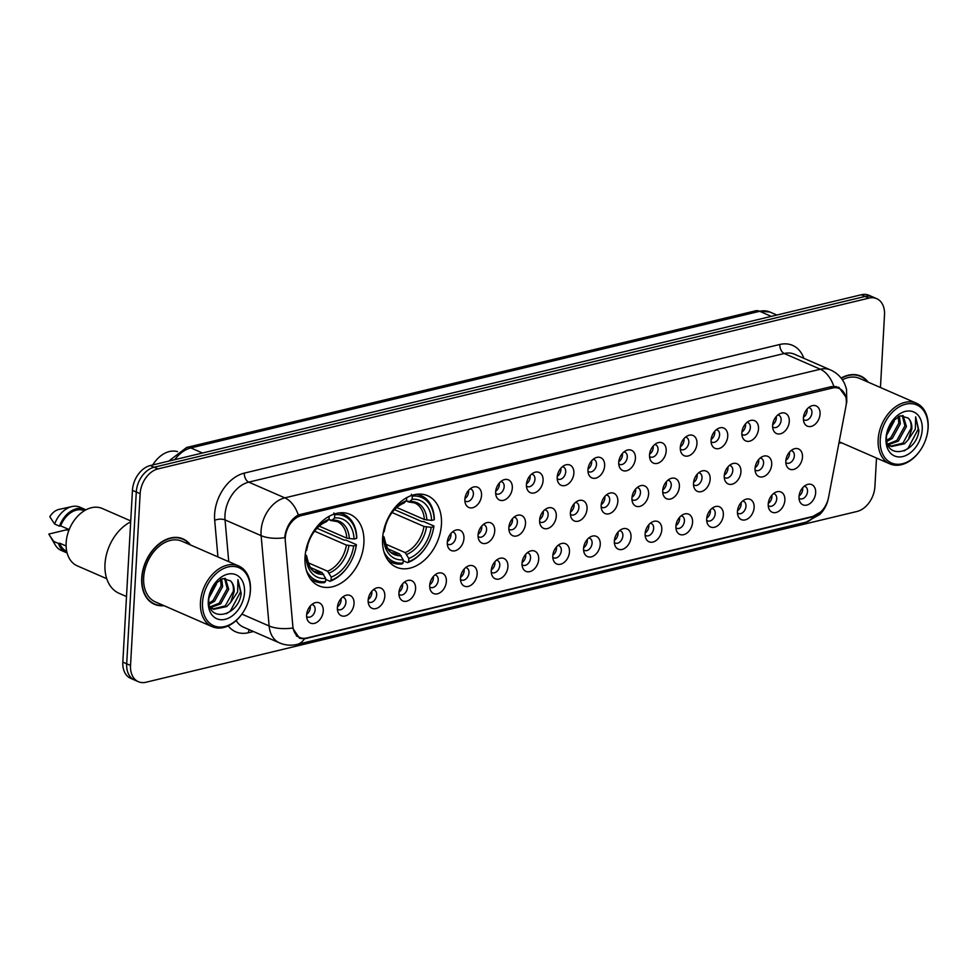 <?xml version="1.0" encoding="UTF-8"?>
<svg xmlns="http://www.w3.org/2000/svg" width="977" height="977" viewBox="0 0 977 977"><rect width="100%" height="100%" fill="white"/><g stroke="black" fill="none" stroke-linecap="round" stroke-linejoin="round"><path stroke-width="1.47" d="M382.569 538.535A39.007 27.344 113.6 0 0 396.418 567.21A39.007 27.344 113.6 0 0 441.445 524.393A39.007 27.344 113.6 0 0 427.596 495.705A39.007 27.344 113.6 0 0 382.569 538.535M305.019 557.159A39.007 27.344 113.6 0 0 318.868 585.846A39.007 27.344 113.6 0 0 363.896 543.017A39.007 27.344 113.6 0 0 350.047 514.342A39.007 27.344 113.6 0 0 305.019 557.159M354.04 603.603A11.04 7.743 -66.4 0 1 347.018 615.278A11.04 7.743 -66.4 0 1 337.969 611.956A11.04 7.743 -66.4 0 1 337.383 607.609A11.04 7.743 -66.4 0 1 345.101 595.604A11.04 7.743 -66.4 0 1 354.04 603.603M337.383 609.013A6.619 4.641 113.6 0 0 338.25 609.575A6.619 4.641 113.6 0 0 345.907 602.308A6.619 4.641 113.6 0 0 343.55 597.435A6.619 4.641 113.6 0 0 342.548 597.179M384.816 596.214A11.04 7.743 -66.4 0 1 377.794 607.889A11.04 7.743 -66.4 0 1 368.744 604.568A11.04 7.743 -66.4 0 1 368.158 600.22A11.04 7.743 -66.4 0 1 375.864 588.215A11.04 7.743 -66.4 0 1 384.816 596.214M368.158 601.624A6.619 4.641 113.6 0 0 369.025 602.186A6.619 4.641 113.6 0 0 376.67 594.92A6.619 4.641 113.6 0 0 374.325 590.047A6.619 4.641 113.6 0 0 373.324 589.778M415.591 588.813A11.04 7.743 -66.4 0 1 408.569 600.489A11.04 7.743 -66.4 0 1 399.52 597.167A11.04 7.743 -66.4 0 1 398.934 592.819A11.04 7.743 -66.4 0 1 406.64 580.827A11.04 7.743 -66.4 0 1 415.591 588.813M398.934 594.236A6.619 4.641 113.6 0 0 399.801 594.798A6.619 4.641 113.6 0 0 407.446 587.519A6.619 4.641 113.6 0 0 405.101 582.646A6.619 4.641 113.6 0 0 404.087 582.39M446.367 581.425A11.04 7.743 -66.4 0 1 439.345 593.1A11.04 7.743 -66.4 0 1 430.295 589.778A11.04 7.743 -66.4 0 1 429.709 585.431A11.04 7.743 -66.4 0 1 437.415 573.426A11.04 7.743 -66.4 0 1 446.367 581.425M429.709 586.847A6.619 4.641 113.6 0 0 430.576 587.397A6.619 4.641 113.6 0 0 438.221 580.13A6.619 4.641 113.6 0 0 435.876 575.258A6.619 4.641 113.6 0 0 434.863 575.001M477.142 574.036A11.04 7.743 -66.4 0 1 470.12 585.712A11.04 7.743 -66.4 0 1 461.071 582.39A11.04 7.743 -66.4 0 1 460.485 578.042A11.04 7.743 -66.4 0 1 468.191 566.037A11.04 7.743 -66.4 0 1 477.142 574.036M460.472 579.446A6.619 4.641 113.6 0 0 461.352 580.008A6.619 4.641 113.6 0 0 468.997 572.742A6.619 4.641 113.6 0 0 466.652 567.869A6.619 4.641 113.6 0 0 465.638 567.6M507.918 566.636A11.04 7.743 -66.4 0 1 500.896 578.323A11.04 7.743 -66.4 0 1 491.846 574.989A11.04 7.743 -66.4 0 1 491.248 570.641A11.04 7.743 -66.4 0 1 498.966 558.649A11.04 7.743 -66.4 0 1 507.918 566.636M491.248 572.058A6.619 4.641 113.6 0 0 492.127 572.62A6.619 4.641 113.6 0 0 499.772 565.341A6.619 4.641 113.6 0 0 497.427 560.468A6.619 4.641 113.6 0 0 496.414 560.212M538.693 559.247A11.04 7.743 -66.4 0 1 531.671 570.922A11.04 7.743 -66.4 0 1 522.61 567.6A11.04 7.743 -66.4 0 1 522.023 563.253A11.04 7.743 -66.4 0 1 529.742 551.26A11.04 7.743 -66.4 0 1 538.693 559.247M522.023 564.669A6.619 4.641 113.6 0 0 522.903 565.219A6.619 4.641 113.6 0 0 530.548 557.952A6.619 4.641 113.6 0 0 528.203 553.08A6.619 4.641 113.6 0 0 527.189 552.823M569.469 551.858A11.04 7.743 -66.4 0 1 562.447 563.534A11.04 7.743 -66.4 0 1 553.385 560.212A11.04 7.743 -66.4 0 1 552.799 555.864A11.04 7.743 -66.4 0 1 560.517 543.859A11.04 7.743 -66.4 0 1 569.469 551.858M552.799 557.269A6.619 4.641 113.6 0 0 553.678 557.83A6.619 4.641 113.6 0 0 561.323 550.564A6.619 4.641 113.6 0 0 558.966 545.691A6.619 4.641 113.6 0 0 557.965 545.435M600.244 544.47A11.04 7.743 -66.4 0 1 593.222 556.145A11.04 7.743 -66.4 0 1 584.161 552.811A11.04 7.743 -66.4 0 1 583.574 548.463A11.04 7.743 -66.4 0 1 591.293 536.471A11.04 7.743 -66.4 0 1 600.244 544.47M583.574 549.88A6.619 4.641 113.6 0 0 584.454 550.442A6.619 4.641 113.6 0 0 592.099 543.163A6.619 4.641 113.6 0 0 589.742 538.29A6.619 4.641 113.6 0 0 588.74 538.034M631.02 537.069A11.04 7.743 -66.4 0 1 623.985 548.744A11.04 7.743 -66.4 0 1 614.936 545.422A11.04 7.743 -66.4 0 1 614.35 541.075A11.04 7.743 -66.4 0 1 622.068 529.082A11.04 7.743 -66.4 0 1 631.02 537.069M614.35 542.491A6.619 4.641 113.6 0 0 615.229 543.041A6.619 4.641 113.6 0 0 622.874 535.775A6.619 4.641 113.6 0 0 620.517 530.902A6.619 4.641 113.6 0 0 619.516 530.645M661.795 529.681A11.04 7.743 -66.4 0 1 654.761 541.356A11.04 7.743 -66.4 0 1 645.712 538.034A11.04 7.743 -66.4 0 1 645.125 533.686A11.04 7.743 -66.4 0 1 652.844 521.681A11.04 7.743 -66.4 0 1 661.795 529.681M645.125 535.091A6.619 4.641 113.6 0 0 646.005 535.652A6.619 4.641 113.6 0 0 653.65 528.386A6.619 4.641 113.6 0 0 651.293 523.513A6.619 4.641 113.6 0 0 650.291 523.257M692.571 522.292A11.04 7.743 -66.4 0 1 685.536 533.967A11.04 7.743 -66.4 0 1 676.487 530.633A11.04 7.743 -66.4 0 1 675.901 526.285A11.04 7.743 -66.4 0 1 683.619 514.293A11.04 7.743 -66.4 0 1 692.571 522.292M675.901 527.702A6.619 4.641 113.6 0 0 676.78 528.264A6.619 4.641 113.6 0 0 684.425 520.985A6.619 4.641 113.6 0 0 682.068 516.125A6.619 4.641 113.6 0 0 681.067 515.856M723.346 514.891A11.04 7.743 -66.4 0 1 716.312 526.566A11.04 7.743 -66.4 0 1 707.263 523.245A11.04 7.743 -66.4 0 1 706.676 518.897A11.04 7.743 -66.4 0 1 714.395 506.904A11.04 7.743 -66.4 0 1 723.346 514.891M706.676 520.314A6.619 4.641 113.6 0 0 707.556 520.863A6.619 4.641 113.6 0 0 715.201 513.597A6.619 4.641 113.6 0 0 712.844 508.724A6.619 4.641 113.6 0 0 711.842 508.467M754.122 507.503A11.04 7.743 -66.4 0 1 747.087 519.178A11.04 7.743 -66.4 0 1 738.038 515.856A11.04 7.743 -66.4 0 1 737.452 511.508A11.04 7.743 -66.4 0 1 745.17 499.503A11.04 7.743 -66.4 0 1 754.122 507.503M737.452 512.913A6.619 4.641 113.6 0 0 738.331 513.475A6.619 4.641 113.6 0 0 745.976 506.208A6.619 4.641 113.6 0 0 743.619 501.335A6.619 4.641 113.6 0 0 742.618 501.079M784.885 500.114A11.04 7.743 -66.4 0 1 777.863 511.789A11.04 7.743 -66.4 0 1 768.814 508.455A11.04 7.743 -66.4 0 1 768.227 504.108A11.04 7.743 -66.4 0 1 775.946 492.115A11.04 7.743 -66.4 0 1 784.885 500.114M768.227 505.524A6.619 4.641 113.6 0 0 769.094 506.086A6.619 4.641 113.6 0 0 776.752 498.807A6.619 4.641 113.6 0 0 774.395 493.947A6.619 4.641 113.6 0 0 773.393 493.678M815.661 492.713A11.04 7.743 -66.4 0 1 808.638 504.388A11.04 7.743 -66.4 0 1 799.589 501.067A11.04 7.743 -66.4 0 1 799.003 496.719A11.04 7.743 -66.4 0 1 806.721 484.726A11.04 7.743 -66.4 0 1 815.661 492.713M799.003 498.136A6.619 4.641 113.6 0 0 799.87 498.697A6.619 4.641 113.6 0 0 807.527 491.419A6.619 4.641 113.6 0 0 805.17 486.546A6.619 4.641 113.6 0 0 804.169 486.29M323.265 610.991A11.04 7.743 -66.4 0 1 316.243 622.667A11.04 7.743 -66.4 0 1 307.193 619.345A11.04 7.743 -66.4 0 1 306.607 614.997A11.04 7.743 -66.4 0 1 314.325 603.004A11.04 7.743 -66.4 0 1 323.265 610.991M306.607 616.414A6.619 4.641 113.6 0 0 307.474 616.976A6.619 4.641 113.6 0 0 315.131 609.697A6.619 4.641 113.6 0 0 312.774 604.824A6.619 4.641 113.6 0 0 311.773 604.568M463.953 538.388A11.04 7.743 -66.4 0 1 456.931 550.063A11.04 7.743 -66.4 0 1 447.881 546.741A11.04 7.743 -66.4 0 1 447.295 542.394A11.04 7.743 -66.4 0 1 455.001 530.389A11.04 7.743 -66.4 0 1 463.953 538.388M447.295 543.798A6.619 4.641 113.6 0 0 448.162 544.36A6.619 4.641 113.6 0 0 455.807 537.094A6.619 4.641 113.6 0 0 453.462 532.221A6.619 4.641 113.6 0 0 452.449 531.964M494.728 531A11.04 7.743 -66.4 0 1 487.706 542.675A11.04 7.743 -66.4 0 1 478.657 539.341A11.04 7.743 -66.4 0 1 478.071 534.993A11.04 7.743 -66.4 0 1 485.777 523A11.04 7.743 -66.4 0 1 494.728 531M478.071 536.41A6.619 4.641 113.6 0 0 478.938 536.971A6.619 4.641 113.6 0 0 486.583 529.693A6.619 4.641 113.6 0 0 484.238 524.832A6.619 4.641 113.6 0 0 483.224 524.564M525.504 523.599A11.04 7.743 -66.4 0 1 518.482 535.274A11.04 7.743 -66.4 0 1 509.432 531.952A11.04 7.743 -66.4 0 1 508.846 527.604A11.04 7.743 -66.4 0 1 516.552 515.612A11.04 7.743 -66.4 0 1 525.504 523.599M508.846 529.021A6.619 4.641 113.6 0 0 509.713 529.583A6.619 4.641 113.6 0 0 517.358 522.304A6.619 4.641 113.6 0 0 515.013 517.431A6.619 4.641 113.6 0 0 514 517.175M556.279 516.21A11.04 7.743 -66.4 0 1 549.257 527.885A11.04 7.743 -66.4 0 1 540.208 524.564A11.04 7.743 -66.4 0 1 539.609 520.216A11.04 7.743 -66.4 0 1 547.328 508.211A11.04 7.743 -66.4 0 1 556.279 516.21M539.609 521.62A6.619 4.641 113.6 0 0 540.489 522.182A6.619 4.641 113.6 0 0 548.134 514.916A6.619 4.641 113.6 0 0 545.789 510.043A6.619 4.641 113.6 0 0 544.775 509.786M587.055 508.822A11.04 7.743 -66.4 0 1 580.033 520.497A11.04 7.743 -66.4 0 1 570.971 517.175A11.04 7.743 -66.4 0 1 570.385 512.827A11.04 7.743 -66.4 0 1 578.103 500.822A11.04 7.743 -66.4 0 1 587.055 508.822M570.385 514.232A6.619 4.641 113.6 0 0 571.264 514.794A6.619 4.641 113.6 0 0 578.909 507.527A6.619 4.641 113.6 0 0 576.564 502.654A6.619 4.641 113.6 0 0 575.551 502.386M617.83 501.421A11.04 7.743 -66.4 0 1 610.808 513.096A11.04 7.743 -66.4 0 1 601.747 509.774A11.04 7.743 -66.4 0 1 601.16 505.427A11.04 7.743 -66.4 0 1 608.879 493.434A11.04 7.743 -66.4 0 1 617.83 501.421M601.16 506.843A6.619 4.641 113.6 0 0 602.04 507.405A6.619 4.641 113.6 0 0 609.685 500.126A6.619 4.641 113.6 0 0 607.328 495.254A6.619 4.641 113.6 0 0 606.326 494.997M648.606 494.032A11.04 7.743 -66.4 0 1 641.584 505.707A11.04 7.743 -66.4 0 1 632.522 502.386A11.04 7.743 -66.4 0 1 631.936 498.038A11.04 7.743 -66.4 0 1 639.654 486.033A11.04 7.743 -66.4 0 1 648.606 494.032M631.936 499.455A6.619 4.641 113.6 0 0 632.815 500.004A6.619 4.641 113.6 0 0 640.46 492.738A6.619 4.641 113.6 0 0 638.103 487.865A6.619 4.641 113.6 0 0 637.102 487.608M679.381 486.644A11.04 7.743 -66.4 0 1 672.347 498.319A11.04 7.743 -66.4 0 1 663.298 494.997A11.04 7.743 -66.4 0 1 662.711 490.649A11.04 7.743 -66.4 0 1 670.43 478.645A11.04 7.743 -66.4 0 1 679.381 486.644M662.711 492.054A6.619 4.641 113.6 0 0 663.591 492.616A6.619 4.641 113.6 0 0 671.236 485.349A6.619 4.641 113.6 0 0 668.879 480.476A6.619 4.641 113.6 0 0 667.877 480.208M710.157 479.243A11.04 7.743 -66.4 0 1 703.122 490.93A11.04 7.743 -66.4 0 1 694.073 487.596A11.04 7.743 -66.4 0 1 693.487 483.249A11.04 7.743 -66.4 0 1 701.205 471.256A11.04 7.743 -66.4 0 1 710.157 479.243M693.487 484.665A6.619 4.641 113.6 0 0 694.366 485.227A6.619 4.641 113.6 0 0 702.011 477.948A6.619 4.641 113.6 0 0 699.654 473.076A6.619 4.641 113.6 0 0 698.653 472.819M740.932 471.854A11.04 7.743 -66.4 0 1 733.898 483.53A11.04 7.743 -66.4 0 1 724.849 480.208A11.04 7.743 -66.4 0 1 724.262 475.86A11.04 7.743 -66.4 0 1 731.981 463.867A11.04 7.743 -66.4 0 1 740.932 471.854M724.262 477.277A6.619 4.641 113.6 0 0 725.142 477.826A6.619 4.641 113.6 0 0 732.787 470.56A6.619 4.641 113.6 0 0 730.43 465.687A6.619 4.641 113.6 0 0 729.428 465.431M771.708 464.466A11.04 7.743 -66.4 0 1 764.673 476.141A11.04 7.743 -66.4 0 1 755.624 472.819A11.04 7.743 -66.4 0 1 755.038 468.471A11.04 7.743 -66.4 0 1 762.756 456.467A11.04 7.743 -66.4 0 1 771.708 464.466M755.038 469.876A6.619 4.641 113.6 0 0 755.917 470.438A6.619 4.641 113.6 0 0 763.562 463.171A6.619 4.641 113.6 0 0 761.205 458.298A6.619 4.641 113.6 0 0 760.204 458.042M802.483 457.077A11.04 7.743 -66.4 0 1 795.449 468.752A11.04 7.743 -66.4 0 1 786.4 465.418A11.04 7.743 -66.4 0 1 785.813 461.071A11.04 7.743 -66.4 0 1 793.532 449.078A11.04 7.743 -66.4 0 1 802.483 457.077M785.813 462.487A6.619 4.641 113.6 0 0 786.693 463.049A6.619 4.641 113.6 0 0 794.338 455.77A6.619 4.641 113.6 0 0 791.981 450.898A6.619 4.641 113.6 0 0 790.979 450.641M481.539 495.351A11.04 7.743 -66.4 0 1 474.517 507.026A11.04 7.743 -66.4 0 1 465.467 503.705A11.04 7.743 -66.4 0 1 464.881 499.357A11.04 7.743 -66.4 0 1 472.587 487.352A11.04 7.743 -66.4 0 1 481.539 495.351M464.881 500.761A6.619 4.641 113.6 0 0 465.748 501.323A6.619 4.641 113.6 0 0 473.393 494.057A6.619 4.641 113.6 0 0 471.048 489.184A6.619 4.641 113.6 0 0 470.047 488.927M512.314 487.963A11.04 7.743 -66.4 0 1 505.292 499.638A11.04 7.743 -66.4 0 1 496.243 496.304A11.04 7.743 -66.4 0 1 495.657 491.956A11.04 7.743 -66.4 0 1 503.363 479.963A11.04 7.743 -66.4 0 1 512.314 487.963M495.657 493.373A6.619 4.641 113.6 0 0 496.524 493.935A6.619 4.641 113.6 0 0 504.169 486.656A6.619 4.641 113.6 0 0 501.824 481.795A6.619 4.641 113.6 0 0 500.822 481.527M543.09 480.562A11.04 7.743 -66.4 0 1 536.068 492.237A11.04 7.743 -66.4 0 1 527.018 488.915A11.04 7.743 -66.4 0 1 526.432 484.568A11.04 7.743 -66.4 0 1 534.138 472.575A11.04 7.743 -66.4 0 1 543.09 480.562M526.432 485.984A6.619 4.641 113.6 0 0 527.299 486.546A6.619 4.641 113.6 0 0 534.944 479.267A6.619 4.641 113.6 0 0 532.599 474.395A6.619 4.641 113.6 0 0 531.586 474.138M573.865 473.173A11.04 7.743 -66.4 0 1 566.843 484.848A11.04 7.743 -66.4 0 1 557.794 481.527A11.04 7.743 -66.4 0 1 557.208 477.179A11.04 7.743 -66.4 0 1 564.914 465.174A11.04 7.743 -66.4 0 1 573.865 473.173M557.208 478.583A6.619 4.641 113.6 0 0 558.075 479.145A6.619 4.641 113.6 0 0 565.72 471.879A6.619 4.641 113.6 0 0 563.375 467.006A6.619 4.641 113.6 0 0 562.361 466.75M604.641 465.785A11.04 7.743 -66.4 0 1 597.619 477.46A11.04 7.743 -66.4 0 1 588.569 474.126A11.04 7.743 -66.4 0 1 587.971 469.778A11.04 7.743 -66.4 0 1 595.689 457.786A11.04 7.743 -66.4 0 1 604.641 465.785M587.971 471.195A6.619 4.641 113.6 0 0 588.85 471.757A6.619 4.641 113.6 0 0 596.495 464.478A6.619 4.641 113.6 0 0 594.15 459.617A6.619 4.641 113.6 0 0 593.137 459.349M635.416 458.384A11.04 7.743 -66.4 0 1 628.394 470.059A11.04 7.743 -66.4 0 1 619.345 466.737A11.04 7.743 -66.4 0 1 618.746 462.39A11.04 7.743 -66.4 0 1 626.465 450.397A11.04 7.743 -66.4 0 1 635.416 458.384M618.746 463.806A6.619 4.641 113.6 0 0 619.626 464.368A6.619 4.641 113.6 0 0 627.271 457.089A6.619 4.641 113.6 0 0 624.926 452.217A6.619 4.641 113.6 0 0 623.912 451.96M666.192 450.995A11.04 7.743 -66.4 0 1 659.17 462.671A11.04 7.743 -66.4 0 1 650.108 459.349A11.04 7.743 -66.4 0 1 649.522 455.001A11.04 7.743 -66.4 0 1 657.24 442.996A11.04 7.743 -66.4 0 1 666.192 450.995M649.522 456.406A6.619 4.641 113.6 0 0 650.401 456.967A6.619 4.641 113.6 0 0 658.046 449.701A6.619 4.641 113.6 0 0 655.689 444.828A6.619 4.641 113.6 0 0 654.688 444.572M696.967 443.607A11.04 7.743 -66.4 0 1 689.945 455.282A11.04 7.743 -66.4 0 1 680.884 451.948A11.04 7.743 -66.4 0 1 680.297 447.6A11.04 7.743 -66.4 0 1 688.016 435.608A11.04 7.743 -66.4 0 1 696.967 443.607M680.297 449.017A6.619 4.641 113.6 0 0 681.177 449.579A6.619 4.641 113.6 0 0 688.822 442.3A6.619 4.641 113.6 0 0 686.465 437.44A6.619 4.641 113.6 0 0 685.463 437.171M727.743 436.206A11.04 7.743 -66.4 0 1 720.708 447.881A11.04 7.743 -66.4 0 1 711.659 444.559A11.04 7.743 -66.4 0 1 711.073 440.212A11.04 7.743 -66.4 0 1 718.791 428.219A11.04 7.743 -66.4 0 1 727.743 436.206M711.073 441.628A6.619 4.641 113.6 0 0 711.952 442.19A6.619 4.641 113.6 0 0 719.597 434.912A6.619 4.641 113.6 0 0 717.24 430.039A6.619 4.641 113.6 0 0 716.239 429.782M758.518 428.818A11.04 7.743 -66.4 0 1 751.484 440.493A11.04 7.743 -66.4 0 1 742.435 437.171A11.04 7.743 -66.4 0 1 741.848 432.823A11.04 7.743 -66.4 0 1 749.567 420.818A11.04 7.743 -66.4 0 1 758.518 428.818M741.848 434.228A6.619 4.641 113.6 0 0 742.728 434.789A6.619 4.641 113.6 0 0 750.373 427.523A6.619 4.641 113.6 0 0 748.016 422.65A6.619 4.641 113.6 0 0 747.014 422.394M789.294 421.429A11.04 7.743 -66.4 0 1 782.259 433.104A11.04 7.743 -66.4 0 1 773.21 429.782A11.04 7.743 -66.4 0 1 772.624 425.435A11.04 7.743 -66.4 0 1 780.342 413.43A11.04 7.743 -66.4 0 1 789.294 421.429M772.624 426.839A6.619 4.641 113.6 0 0 773.503 427.401A6.619 4.641 113.6 0 0 781.148 420.134A6.619 4.641 113.6 0 0 778.791 415.262A6.619 4.641 113.6 0 0 777.79 414.993M820.069 414.028A11.04 7.743 -66.4 0 1 813.035 425.703A11.04 7.743 -66.4 0 1 803.986 422.382A11.04 7.743 -66.4 0 1 803.399 418.034A11.04 7.743 -66.4 0 1 811.118 406.041A11.04 7.743 -66.4 0 1 820.069 414.028M803.399 419.451A6.619 4.641 113.6 0 0 804.279 420.012A6.619 4.641 113.6 0 0 811.924 412.734A6.619 4.641 113.6 0 0 809.567 407.861A6.619 4.641 113.6 0 0 808.565 407.604M341.022 598.681A6.619 4.641 -66.4 0 1 341.095 600.208A6.619 4.641 -66.4 0 1 337.444 606.876M371.785 591.28A6.619 4.641 -66.4 0 1 371.858 592.819A6.619 4.641 -66.4 0 1 368.219 599.487M402.561 583.892A6.619 4.641 -66.4 0 1 402.634 585.418A6.619 4.641 -66.4 0 1 398.995 592.086M433.336 576.503A6.619 4.641 -66.4 0 1 433.409 578.03A6.619 4.641 -66.4 0 1 429.77 584.698M464.112 569.102A6.619 4.641 -66.4 0 1 464.185 570.641A6.619 4.641 -66.4 0 1 460.546 577.309M494.887 561.714A6.619 4.641 -66.4 0 1 494.96 563.24A6.619 4.641 -66.4 0 1 491.309 569.921M525.663 554.325A6.619 4.641 -66.4 0 1 525.736 555.852A6.619 4.641 -66.4 0 1 522.084 562.52M556.438 546.937A6.619 4.641 -66.4 0 1 556.511 548.463A6.619 4.641 -66.4 0 1 552.86 555.131M587.214 539.536A6.619 4.641 -66.4 0 1 587.287 541.063A6.619 4.641 -66.4 0 1 583.635 547.743M617.989 532.147A6.619 4.641 -66.4 0 1 618.062 533.674A6.619 4.641 -66.4 0 1 614.411 540.342M648.765 524.759A6.619 4.641 -66.4 0 1 648.838 526.285A6.619 4.641 -66.4 0 1 645.186 532.953M679.54 517.358A6.619 4.641 -66.4 0 1 679.613 518.897A6.619 4.641 -66.4 0 1 675.962 525.565M710.316 509.97A6.619 4.641 -66.4 0 1 710.389 511.496A6.619 4.641 -66.4 0 1 706.737 518.164M741.091 502.581A6.619 4.641 -66.4 0 1 741.164 504.108A6.619 4.641 -66.4 0 1 737.513 510.776M771.867 495.18A6.619 4.641 -66.4 0 1 771.94 496.719A6.619 4.641 -66.4 0 1 768.288 503.387M802.642 487.792A6.619 4.641 -66.4 0 1 802.715 489.318A6.619 4.641 -66.4 0 1 799.064 495.986M310.246 606.07A6.619 4.641 -66.4 0 1 310.32 607.596A6.619 4.641 -66.4 0 1 306.668 614.264M450.922 533.466A6.619 4.641 -66.4 0 1 450.995 534.993A6.619 4.641 -66.4 0 1 447.356 541.661M481.698 526.066A6.619 4.641 -66.4 0 1 481.771 527.604A6.619 4.641 -66.4 0 1 478.132 534.272M512.473 518.677A6.619 4.641 -66.4 0 1 512.546 520.204A6.619 4.641 -66.4 0 1 508.907 526.872M543.249 511.289A6.619 4.641 -66.4 0 1 543.322 512.815A6.619 4.641 -66.4 0 1 539.67 519.483M574.024 503.888A6.619 4.641 -66.4 0 1 574.097 505.427A6.619 4.641 -66.4 0 1 570.446 512.095M604.8 496.499A6.619 4.641 -66.4 0 1 604.873 498.026A6.619 4.641 -66.4 0 1 601.221 504.694M635.575 489.111A6.619 4.641 -66.4 0 1 635.648 490.637A6.619 4.641 -66.4 0 1 631.997 497.305M666.351 481.71A6.619 4.641 -66.4 0 1 666.424 483.249A6.619 4.641 -66.4 0 1 662.772 489.917M697.126 474.321A6.619 4.641 -66.4 0 1 697.199 475.848A6.619 4.641 -66.4 0 1 693.548 482.528M727.902 466.933A6.619 4.641 -66.4 0 1 727.975 468.459A6.619 4.641 -66.4 0 1 724.323 475.127M758.677 459.544A6.619 4.641 -66.4 0 1 758.75 461.071A6.619 4.641 -66.4 0 1 755.099 467.739M789.453 452.143A6.619 4.641 -66.4 0 1 789.526 453.67A6.619 4.641 -66.4 0 1 785.874 460.35M468.508 490.43A6.619 4.641 -66.4 0 1 468.581 491.956A6.619 4.641 -66.4 0 1 464.942 498.624M499.284 483.029A6.619 4.641 -66.4 0 1 499.357 484.568A6.619 4.641 -66.4 0 1 495.718 491.236M530.059 475.64A6.619 4.641 -66.4 0 1 530.132 477.167A6.619 4.641 -66.4 0 1 526.493 483.835M560.835 468.252A6.619 4.641 -66.4 0 1 560.908 469.778A6.619 4.641 -66.4 0 1 557.269 476.446M591.61 460.851A6.619 4.641 -66.4 0 1 591.683 462.39A6.619 4.641 -66.4 0 1 588.032 469.058M622.386 453.462A6.619 4.641 -66.4 0 1 622.459 454.989A6.619 4.641 -66.4 0 1 618.807 461.657M653.161 446.074A6.619 4.641 -66.4 0 1 653.234 447.6A6.619 4.641 -66.4 0 1 649.583 454.268M683.937 438.673A6.619 4.641 -66.4 0 1 684.01 440.212A6.619 4.641 -66.4 0 1 680.358 446.88M714.712 431.284A6.619 4.641 -66.4 0 1 714.785 432.811A6.619 4.641 -66.4 0 1 711.134 439.479M745.488 423.896A6.619 4.641 -66.4 0 1 745.561 425.422A6.619 4.641 -66.4 0 1 741.909 432.09M776.263 416.495A6.619 4.641 -66.4 0 1 776.336 418.034A6.619 4.641 -66.4 0 1 772.685 424.702M807.039 409.107A6.619 4.641 -66.4 0 1 807.112 410.633A6.619 4.641 -66.4 0 1 803.46 417.301M285.308 541.111A19.87 13.922 -66.4 0 1 285.272 537.924A19.87 13.922 -66.4 0 1 301.307 515.612L832.367 388.052A19.87 13.922 -66.4 0 1 839.267 388.541A19.87 13.922 -66.4 0 1 845.911 406.444L828.557 497.403A19.87 13.922 -66.4 0 1 812.925 516.406L306.741 637.993A19.87 13.922 -66.4 0 1 299.841 637.505A19.87 13.922 -66.4 0 1 292.831 626.086L285.308 541.111M190.454 544.946A35.697 25.011 113.6 0 0 182.931 538.864A35.697 25.011 113.6 0 0 141.726 578.042A35.697 25.011 113.6 0 0 154.403 604.287A35.697 25.011 113.6 0 0 163.989 605.667M152.522 603.334A35.697 25.011 113.6 0 0 153.987 603.713M838.938 442.984A35.697 25.011 113.6 0 0 841.698 442.862M820.741 511.936L811.643 517.114L304.384 638.873A25.756 16.23 -103.5 0 1 297.106 644.417C291.097 645.821 285.235 645.308 279.507 642.89A29.432 20.627 -66.4 0 1 269.127 625.976L261.128 535.64A25.756 11.284 -5.1 0 0 284.722 537.704L285.052 534.944C287.03 525.589 291.451 518.921 298.303 514.952L831.5 386.599L838.84 387.283L845.728 396.772M138.38 681.702L130.674 678.343A22.08 15.473 113.6 0 1 122.833 662.113L132.445 490.332A22.08 15.473 113.6 0 1 150.263 465.553L861.311 294.761A22.08 15.473 113.6 0 1 868.968 295.298L872.815 296.971A22.08 15.473 113.6 0 0 865.158 296.434L154.122 467.238A22.08 15.473 113.6 0 0 136.291 492.017L126.692 663.786A22.08 15.473 113.6 0 0 134.533 680.029A22.08 15.473 113.6 0 1 126.692 663.786L136.291 492.017A22.08 15.473 113.6 0 1 154.122 467.238L865.158 296.434A22.08 15.473 113.6 0 1 872.815 296.971L876.674 298.657A22.08 15.473 113.6 0 0 869.005 298.107L157.969 468.911A22.08 15.473 113.6 0 0 140.138 493.69L130.539 665.471A22.08 15.473 113.6 0 0 138.38 681.702A22.08 15.473 113.6 0 0 146.037 682.239L857.085 511.447A22.08 15.473 113.6 0 0 874.903 486.668L876.503 458.042M304.384 638.873L299.499 638.225L292.624 628.04A25.756 11.284 -5.1 0 1 269.127 625.976L241.905 614.106M868.174 382.154A35.697 25.011 113.6 0 0 860.639 376.06A35.697 25.011 113.6 0 0 841.112 378.062M880.448 387.515L884.515 314.887A22.08 15.473 113.6 0 0 876.674 298.657M859.931 376.157A35.697 25.011 113.6 0 0 858.673 375.339M182.223 538.95A35.697 25.011 113.6 0 0 180.965 538.132M250.295 591.012A31.643 22.178 113.6 0 0 228.068 566.965A31.643 22.178 113.6 0 0 202.52 602.491A31.643 22.178 113.6 0 0 216.943 626.758A31.643 22.178 113.6 0 0 244.042 610.833A31.643 22.178 113.6 0 0 248.732 600.098A31.643 22.178 113.6 0 0 250.295 591.012M248.732 600.098L248.805 599.829A33.12 23.216 113.6 0 0 250.442 590.328A33.12 23.216 113.6 0 0 238.681 565.976A33.12 23.216 113.6 0 0 200.444 602.333A33.12 23.216 113.6 0 0 212.204 626.684A33.12 23.216 113.6 0 0 243.896 611.077L244.042 610.833M238.681 565.976L181.905 541.221A33.12 23.216 113.6 0 0 143.668 577.578A33.12 23.216 113.6 0 0 155.428 601.93L212.204 626.684M189.807 544.665A35.319 24.755 113.6 0 0 182.784 539.194A35.319 24.755 113.6 0 0 142.007 577.981A35.319 24.755 113.6 0 0 154.549 603.957A35.319 24.755 113.6 0 0 163.33 605.374M130.674 521.865A39.739 27.857 113.6 0 0 104.991 564.095A39.739 27.857 113.6 0 0 119.109 593.32L126.509 596.544M130.735 520.912L102.267 508.492A31.276 21.921 113.6 0 0 66.155 542.833A31.276 21.921 113.6 0 0 77.256 565.842L106.737 578.689M216.638 581.926L216.503 583.941L208.846 598.229M214.928 583.635L209.176 595.75M221.669 578.909L222.622 586.603L214.561 601.234L209.188 604.226M220.57 579.337L221.083 585.944L213.035 600.562L208.993 603.065M225.369 578.396L228.728 589.278L220.668 603.896L210.812 607.462M224.563 578.372L227.201 588.606L219.141 603.224L210.177 606.827M209.762 606.338L213.621 609.33L226.786 606.558L230.706 602.32L234.15 591.635C234.346 586.933 233.124 583.33 230.487 580.851C232.844 583.281 233.784 586.762 233.308 591.268L225.26 605.899L212.876 608.964M212.094 608.659L210.25 607.609M208.822 598.669C206.733 623.485 238.754 616.829 241.185 593.344L237.924 579.617L237.643 591.891L230.706 602.32M208.296 601.099A23.998 16.817 113.6 0 0 225.137 619.333A23.998 16.817 113.6 0 0 244.519 592.404A23.998 16.817 113.6 0 0 233.576 574A23.998 16.817 113.6 0 0 213.035 586.078A23.998 16.817 113.6 0 0 209.481 594.224A23.998 16.817 113.6 0 0 208.296 601.099M230.487 580.851L222.805 578.592L214.366 584.307M66.118 545.972L59.695 543.175A22.08 15.473 113.6 0 0 66.497 551.113L66.705 551.199M68.878 530.34L66.192 529.888L48.85 534.065L55.262 545.019A23.546 16.511 113.6 0 0 61.099 550.356L65.911 552.457A23.546 16.511 113.6 0 0 67.108 552.897M59.695 543.175L58.486 543.456L53.674 541.368A23.546 16.511 113.6 0 0 55.262 545.019M53.674 541.368L49.448 535.127M58.486 543.456A23.546 16.511 113.6 0 0 65.911 552.457M84.352 510.727L84.156 510.641A22.08 15.473 113.6 0 0 60.659 525.858L69.184 529.571M85.878 509.86A23.546 16.511 113.6 0 0 84.743 509.286L79.931 507.185A23.546 16.511 113.6 0 0 72.042 506.538L58.962 509.42A14.716 10.32 113.6 0 0 49.815 516.748L54.639 524.051L59.45 526.151L60.659 525.858M72.042 506.538A23.546 16.511 113.6 0 0 54.639 524.051M84.743 509.286A23.546 16.511 113.6 0 0 59.45 526.151M237.924 579.617L240.562 591.854L230.364 611.052L226.42 613.751M928.003 428.219A31.643 22.178 113.6 0 0 905.777 404.173A31.643 22.178 113.6 0 0 880.228 439.699A31.643 22.178 113.6 0 0 894.651 463.965A31.643 22.178 113.6 0 0 921.751 448.04A31.643 22.178 113.6 0 0 926.44 437.293A31.643 22.178 113.6 0 0 928.003 428.219M926.44 437.293L926.514 437.037A33.12 23.216 113.6 0 0 928.15 427.535A33.12 23.216 113.6 0 0 916.389 403.183A33.12 23.216 113.6 0 0 878.152 439.54A33.12 23.216 113.6 0 0 889.913 463.892A33.12 23.216 113.6 0 0 921.604 448.284L921.751 448.04M916.389 403.183L859.613 378.429A33.12 23.216 113.6 0 0 842.394 379.797M867.515 381.873A35.319 24.755 113.6 0 0 860.493 376.401A35.319 24.755 113.6 0 0 841.307 378.307M894.346 419.133L894.211 421.148L886.554 435.437M892.648 420.843L886.884 432.958M899.377 416.117L900.33 423.81L892.27 438.441L886.908 441.433M898.278 416.544L898.803 423.151L890.743 437.769L886.701 440.273M903.078 415.604L906.436 426.473L898.376 441.103L888.52 444.669M902.272 415.579L904.91 425.813L896.849 440.432L887.885 444.034M887.482 443.546L891.329 446.538L904.494 443.766L908.415 439.528L911.859 428.842C912.054 424.14 910.833 420.537 908.195 418.058C910.552 420.489 911.492 423.969 911.016 428.476L902.968 443.106L890.584 446.171M889.803 445.866L887.959 444.816M886.53 435.876C884.454 460.68 916.463 454.036 918.893 430.552L915.632 416.825L915.351 429.098L908.415 439.528M886.005 438.307A23.998 16.817 113.6 0 0 902.858 456.54A23.998 16.817 113.6 0 0 922.227 429.611A23.998 16.817 113.6 0 0 911.285 411.207A23.998 16.817 113.6 0 0 890.743 423.273A23.998 16.817 113.6 0 0 887.189 431.431A23.998 16.817 113.6 0 0 886.005 438.307M908.195 418.058L900.513 415.799L892.074 421.514M839.011 442.63A35.319 24.755 113.6 0 0 841.038 442.581M915.632 416.825L918.27 429.062L908.085 448.26L904.128 450.959M177.533 451.655A27.6 19.345 113.6 0 0 152.754 464.954M317 528.276L344.148 540.11L346.09 540.171L356.385 544.653L356.226 545.349A35.025 24.547 113.6 0 1 354.834 551.895A35.025 24.547 113.6 0 1 349.656 563.79A35.025 24.547 113.6 0 1 331.069 580.326L331.252 577.114A31.643 22.178 113.6 0 0 353.662 545.96L346.42 545.081L314.533 531.17M307.877 562.63L327.6 571.227L331.252 577.114M304.995 557.659L306.204 557.366A31.643 22.178 113.6 0 0 325.695 578.445L322.044 572.571L310.43 567.503M305.227 554.655L306.57 555.803L306.204 557.366M333.853 512.937L334.732 514.745A35.025 24.547 113.6 0 1 356.617 538.425L356.776 537.729A36.503 25.585 113.6 0 0 343.757 514.317A36.503 25.585 113.6 0 0 338.738 512.949M331.069 580.326L330.031 581.291A36.503 25.585 113.6 0 0 349.51 564.022L349.656 563.79M354.834 551.895L354.907 551.639A36.503 25.585 113.6 0 0 356.385 544.653M330.031 581.291L325.646 579.385M310.149 578.494A36.503 25.585 113.6 0 0 314.57 581.242A36.503 25.585 113.6 0 0 324.474 582.622L325.512 581.657A35.025 24.547 113.6 0 1 306.375 570.324M356.617 538.425L354.04 539.035A31.643 22.178 113.6 0 0 334.561 517.957L334.732 514.745M353.662 545.96L356.226 545.349M325.695 578.445L325.512 581.657M334.561 517.957L332.204 520.167L328.614 519.654M319.247 526.139L346.798 538.156L354.04 539.035M349.326 538.693A28.309 19.845 113.6 0 0 332.204 520.167L330.446 520.448M305.691 554.863L306.57 555.803A28.309 19.845 113.6 0 0 323.692 574.329M329.176 516.259L329.005 519.288A31.643 22.178 113.6 0 0 312.493 534.114A31.643 22.178 113.6 0 0 307.804 544.861A31.643 22.178 113.6 0 0 306.595 550.442L305.825 550.625M312.164 534.651C316.194 528.252 320.859 523.977 326.135 521.828L329.005 519.288M306.595 550.442L307.975 544.262M248.683 432.567A27.6 19.345 113.6 0 0 245.276 433.385M394.549 509.652L421.698 521.486L423.639 521.547L433.935 526.029L433.776 526.725A35.025 24.547 113.6 0 1 432.384 533.271A35.025 24.547 113.6 0 1 427.193 545.166A35.025 24.547 113.6 0 1 408.618 561.69L408.801 558.49A31.643 22.178 113.6 0 0 431.211 527.336L423.969 526.444L392.082 512.546M385.414 544.006L405.15 552.603L408.801 558.49M382.544 539.023L383.753 538.73A31.643 22.178 113.6 0 0 403.245 559.821L399.593 553.935L387.967 548.866M382.776 536.031L384.12 537.179L383.753 538.73M411.402 494.301L412.282 496.121A35.025 24.547 113.6 0 1 434.167 519.788L434.325 519.105A36.503 25.585 113.6 0 0 421.307 495.693A36.503 25.585 113.6 0 0 416.287 494.325M408.618 561.69L407.58 562.667A36.503 25.585 113.6 0 0 427.059 545.398L427.193 545.166M432.384 533.271L432.457 533.002A36.503 25.585 113.6 0 0 433.935 526.029M407.58 562.667L403.196 560.749M387.698 559.87A36.503 25.585 113.6 0 0 392.119 562.605A36.503 25.585 113.6 0 0 402.023 563.998L403.061 563.021A35.025 24.547 113.6 0 1 383.912 551.687M434.167 519.788L431.59 520.411A31.643 22.178 113.6 0 0 412.111 499.32L412.282 496.121M431.211 527.336L433.776 526.725M403.245 559.821L403.061 563.021M412.111 499.32L409.742 501.543L406.163 501.018M396.796 507.503L424.348 519.52L431.59 520.411M426.876 520.069A28.309 19.845 113.6 0 0 409.742 501.543L407.995 501.824M383.228 536.239L384.12 537.179A28.309 19.845 113.6 0 0 401.242 555.705M406.725 497.635L406.554 500.664A31.643 22.178 113.6 0 0 390.043 515.49A31.643 22.178 113.6 0 0 385.353 526.237A31.643 22.178 113.6 0 0 384.144 531.806L383.375 531.989M389.713 516.027C393.743 509.615 398.396 505.353 403.684 503.204L406.554 500.664M384.144 531.806L385.524 525.638M832.367 388.052L829.925 386.977M301.307 515.612L299.035 514.623M217.932 556.927L214.696 520.326A36.796 25.793 -66.4 0 1 244.323 473.112L779.829 344.478A7.364 4.641 -103.5 0 0 784.25 353.503L248.744 482.137A29.432 20.627 113.6 0 0 224.979 515.172A29.432 20.627 113.6 0 0 225.052 519.911L228.74 561.641M779.829 344.478A36.796 25.793 -66.4 0 1 803.839 358.315M794.472 354.224A29.432 20.627 113.6 0 0 784.25 353.503L820.338 369.233A29.432 20.627 -66.4 0 1 830.548 369.965L794.472 354.224M214.696 520.326A7.364 3.224 174.9 0 1 225.052 519.911L261.128 535.64A29.432 20.627 -66.4 0 1 261.067 530.914A29.432 20.627 -66.4 0 1 284.832 497.867A25.756 16.23 76.5 0 1 298.303 514.952M833.796 386.318A25.756 16.23 -103.5 0 0 820.338 369.233L284.832 497.867L248.744 482.137A7.364 4.641 -103.5 0 1 244.323 473.112M813.438 516.589A25.756 16.23 76.5 0 1 806.159 522.133L297.106 644.417M846.351 402.487A25.756 5.642 10.8 0 0 846.79 401.718L846.106 405.247M836.165 386.489A23.546 16.511 -66.4 0 1 836.3 387.246M253.422 631.508L248.451 632.705A36.796 25.793 -66.4 0 1 228.215 625.915M869.005 298.107L861.311 294.761M157.969 468.911L150.263 465.553M140.138 493.69L132.445 490.332M130.539 665.471L122.833 662.113M236.178 620.554A29.432 20.627 113.6 0 0 243.432 627.149L279.507 642.89M249.208 629.677A7.364 4.641 -103.5 0 0 248.451 632.705M306.045 638.555L305.337 638.25M771.317 316.377L759.679 311.297A14.716 9.281 -103.5 0 0 755.465 310.833L769.9 312.017A29.432 20.627 113.6 0 0 759.679 311.297L190.845 447.93A29.432 20.627 113.6 0 0 174.798 459.666M202.483 453.01L190.845 447.93A14.716 9.281 -103.5 0 0 186.631 447.478L755.465 310.833M327.6 571.227A27.234 19.088 113.6 0 0 346.42 545.081M306.57 555.681C308.891 566.367 311.822 571.63 315.363 571.472A27.234 19.088 113.6 0 0 322.044 572.571M329.249 572.998A28.309 19.845 113.6 0 0 348.936 545.618M346.798 538.156A27.234 19.088 113.6 0 0 337.126 521.547L331.252 520.594M326.648 521.498A28.309 19.845 113.6 0 0 312.322 534.395M307.889 544.555A28.309 19.845 113.6 0 0 306.949 548.879M405.15 552.603A27.234 19.088 113.6 0 0 423.969 526.444M384.12 537.057C386.44 547.743 389.359 553.006 392.913 552.835A27.234 19.088 113.6 0 0 399.593 553.935M406.798 554.374A28.309 19.845 113.6 0 0 426.485 526.994M424.348 519.52A27.234 19.088 113.6 0 0 414.675 502.923L408.801 501.97M404.197 502.874A28.309 19.845 113.6 0 0 389.872 515.758M385.439 525.919A28.309 19.845 113.6 0 0 384.498 530.242M299.841 637.505L296.349 635.978M839.267 388.541L834.175 386.318M846.79 401.718L846.509 389.115L844.678 383.851C841.698 377.513 836.996 372.884 830.548 369.965M828.337 498.392C827.128 504.596 824.27 509.97 819.776 514.5L806.159 522.133M168.716 461.12L186.631 447.478M769.9 312.017L776.837 315.046M179.499 537.765L182.784 539.194M151.264 602.528L154.549 603.957M857.22 374.973L860.493 376.401M839.17 441.763L889.913 463.892M340.216 512.778L343.757 514.317M311.04 579.691L314.57 581.242M417.765 494.154L421.307 495.693M388.59 561.067L392.119 562.605"/></g></svg>
